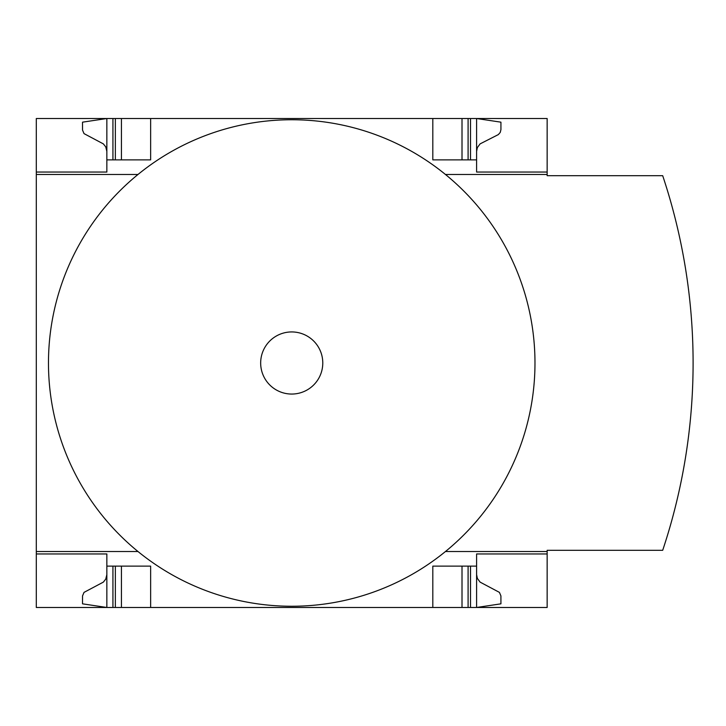 <?xml version="1.0" encoding="UTF-8"?>
<svg xmlns="http://www.w3.org/2000/svg" width="726" height="726" viewBox="0 0 726 726"><rect width="100%" height="100%" fill="white"/><g stroke="black" fill="none" stroke-linecap="round" stroke-linejoin="round"><path stroke-width="1.09" d="M547.15 551.524L547.15 550.308L662.693 550.308A592.126 592.126 0 0 0 662.693 175.692L547.15 175.692L547.15 174.476L445.455 174.476A243.264 243.264 0 0 1 445.455 551.524L547.15 551.524L547.15 607.481L36.3 607.481L36.3 551.524L137.994 551.524A243.264 243.264 0 0 1 137.994 174.476L36.3 174.476L36.3 551.524M36.3 174.476L36.3 118.519L106.849 118.519L82.519 122.168L82.537 130.099L84.025 133.62L103.337 143.875L105.751 146.879L106.849 151.362M106.849 553.956L36.3 553.956L106.849 553.956L106.849 607.481L82.519 603.832L82.537 595.901L84.025 592.38L103.337 582.125L105.751 579.121L106.849 574.638M106.849 172.044L36.3 172.044L106.849 172.044L106.849 118.519L547.15 118.519L547.15 174.476M547.15 553.956L476.601 553.956L476.601 566.126L432.814 566.126L432.814 607.481M150.636 607.481L150.636 566.126L106.849 566.126M476.601 566.126L476.601 607.481L500.931 603.832L500.913 595.901L499.424 592.38L480.113 582.125L477.363 578.422L476.601 574.638M432.814 118.519L432.814 159.874L476.601 159.874L476.601 172.044L547.15 172.044M106.849 159.874L150.636 159.874L150.636 118.519M476.601 151.362L477.363 147.578L480.113 143.875L498.345 134.591L500.241 132.422L500.931 129.618L500.931 122.168L476.601 118.519L476.601 159.874M445.455 551.524A243.264 243.264 0 0 1 137.994 551.524M137.994 174.476A243.264 243.264 0 0 1 445.455 174.476M291.725 331.936A31.064 31.064 0 0 1 318.623 378.527A31.064 31.064 0 0 1 264.827 378.527A31.064 31.064 0 0 1 291.725 331.936M462.008 607.481L462.008 566.126M121.442 607.481L121.442 566.126M462.008 159.874L462.008 118.519M121.442 159.874L121.442 118.519M470.521 607.481L470.521 566.126M468.088 607.481L468.088 566.126M115.361 607.481L115.361 566.126M112.929 607.481L112.929 566.126M468.088 159.874L468.088 118.519M470.521 159.874L470.521 118.519M115.361 159.874L115.361 118.519M112.929 159.874L112.929 118.519"/></g></svg>
